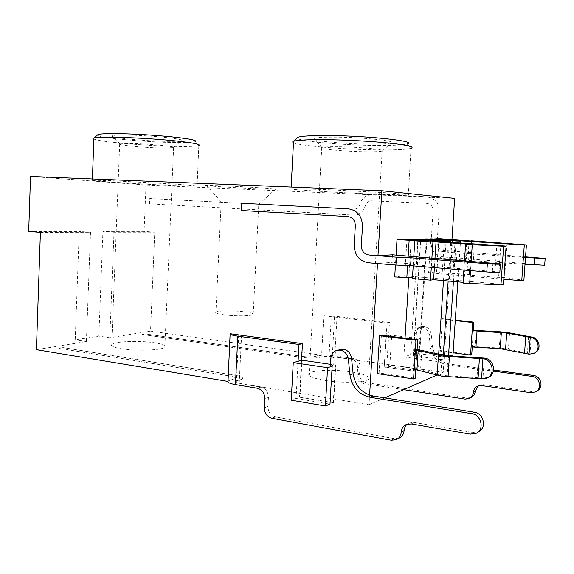 <?xml version="1.0" encoding="UTF-8"?>
<svg xmlns="http://www.w3.org/2000/svg" width="574" height="574" viewBox="0 0 574 574"><rect width="100%" height="100%" fill="white"/><g stroke="black" fill="none" stroke-linecap="round" stroke-linejoin="round"><path stroke-width="0.43" stroke-dasharray="2.87 2.15" d="M93.906 138.994C98.14 141.764 147.662 146.04 177.352 146.442C189.068 146.628 196.229 146.341 198.826 145.581L195.339 141.627C192.979 142.395 186.342 142.704 175.436 142.553C145.782 142.259 95.793 137.559 97.523 134.955M293.486 142.725C299.241 145.739 341.86 149.326 375.109 149.828C393.936 150.123 405.904 149.635 411.02 148.372L407.095 143.873C402.431 145.15 391.332 145.674 373.789 145.444C339.952 145.057 296.457 140.967 297.153 137.947M367.769 144.131C380.433 144.282 388.246 143.887 391.203 142.948C397.882 141.046 363.378 137.308 335.768 137.143C323.887 137.064 316.618 137.444 313.956 138.305C307.463 140.343 341.186 143.866 367.769 144.131M338.99 146.779C360.35 147.037 387.156 149.728 382.262 151.012L382.155 151.048C379.809 151.658 373.767 151.88 364.038 151.723C343.274 151.414 316.948 148.838 321.763 147.475L321.878 147.439C324.052 146.879 329.756 146.657 338.99 146.779M167.421 141.355C175.271 141.448 179.935 141.218 181.406 140.652C186.859 139.102 148.551 135.163 125.34 135.041C118.129 134.983 113.831 135.213 112.454 135.729C107.381 137.416 145.035 141.161 167.421 141.355M129.882 143.5C147.87 143.708 177.646 146.557 173.671 147.611L162.801 148.035C145.294 147.791 115.919 145.043 119.686 143.916L129.882 143.5M258.278 188.796L275.477 189.219C279.653 188.954 245.464 186.722 222.052 185.775L206.568 185.359C199.565 185.517 234.457 187.806 258.278 188.796M229.944 202.687L258.946 204.208L229.944 202.687M224.513 314.875C237.399 316.568 256.241 315.858 253.22 313.878C252.216 313.11 249.238 312.421 244.294 311.811C231.724 310.204 213.162 310.821 215.903 312.837C216.821 313.576 219.691 314.258 224.513 314.875M175.615 185.646C142.295 184.261 85.705 180.645 92.342 180.236L111.5 180.71L171.669 183.945C190.74 185.215 199.207 185.976 197.076 186.227L175.615 185.646M121.552 348.777C139.317 351.747 169.05 349.674 164.896 345.978C163.798 344.737 160.304 343.668 154.406 342.771C137.265 340.016 108.134 341.817 111.657 345.641C112.619 346.825 115.912 347.866 121.552 348.777M372.483 194.084C333.042 192.434 282.394 189.14 291.047 188.674L323.535 189.477L386.596 192.821C404.498 194.041 411.737 194.787 408.315 195.045L372.483 194.084M325.774 380.526C346.825 384.006 373.617 381.789 368.616 377.276C366.47 375.159 360.651 373.373 351.159 371.909C330.911 368.723 304.772 370.632 309.178 375.274C311.029 377.269 316.561 379.027 325.774 380.526M488.058 377.434L482.971 378.079L443.745 375.525L420.591 369.548L415.863 368.63L415.806 369.57M333.673 402.718L299.528 397.208L333.673 402.718L335.826 365.121L330.509 364.347M301.544 360.314L299.528 397.208M299.958 397.057L301.967 360.199M330.416 366.011L333.695 364.992L335.826 365.121M335.417 365.243L333.264 402.876M420.383 338.775L418.46 369.06L415.547 370.216L417.485 339.679L420.383 338.775L391.705 335.23L386.338 336.723L384.207 367.051L413.402 371.062L415.346 340.346L413.876 340.16L414.263 334.003C414.629 330.667 416.322 328.464 419.35 327.395C424.552 326.642 427.802 328.995 429.094 334.441L430.4 347.048C432.093 356.87 437.718 362.804 447.282 364.849L493.403 371.134M413.136 371.17L415.346 340.346M384.207 367.051L386.051 336.802L415.081 340.425M150.532 331.126L109.813 337.742L113.996 232.262L154.758 232.19L150.532 331.126L321.591 355.198L323.801 315.765L337.046 316.425L389.452 322.523L387.17 323.076L386.051 336.802M413.402 371.062L384.494 366.951M417.485 339.679L416.021 339.492L413.876 340.16M452.929 355.744L419.845 351.417L427.013 238.92M419.845 351.417L413.431 353.649L420.656 239.365M441.126 319.029L439.045 350.979L440.337 350.506L442.418 318.685L441.126 319.029L455.261 320.601M392.465 254.791L392.006 262.332L409.872 263.789L410.353 256.176M348.31 208.821L241.618 203.253L241.259 210.507L347.858 216.556C352.658 217.359 355.141 220.416 355.328 225.747L354.201 245.112C354.51 255.129 359.252 261.019 368.436 262.792L377.505 263.545L392.006 262.332M238.705 334.864L236.323 382.801L369.025 404.792L369.606 395.127M369.025 404.792L384.838 397.875M436.742 375.159L443.25 372.318L450.784 257.425L443.114 256.836C435.322 255.43 431.311 250.644 431.074 242.493L433.097 210.802C432.961 206.468 430.844 203.985 426.762 203.368L371.041 200.807C368.185 201.216 366.277 202.887 365.322 205.822C363.564 211.246 360.099 214.367 354.933 215.178L149.513 203.856L149.735 198.539L354.402 209.166C357.172 208.749 359.023 207.092 359.955 204.201C361.67 198.826 365.129 195.677 370.33 194.751L358.04 193.625L418.281 196.208L429.115 197.298C435.738 199.243 439.096 203.842 439.175 211.11L437.123 242.91C437.259 247.243 439.39 249.776 443.523 250.508L451.2 251.068L440.976 251.721L440.552 258.278L450.784 257.425M451.2 251.068L451.946 239.738M406.966 239.38L404.706 275.699L394.704 276.933M439.031 238.784L436.907 271.724L428.627 272.743L430.78 239.171M381.401 335.194L379.113 372.957L415.253 378.237M377.283 373.624L379.113 372.957M410.625 354.624L413.452 355.371L413.251 355.722L443.006 359.697L438.184 361.613L403.859 356.978L410.625 354.624L417.901 239.128M403.859 356.978L405.036 338.136M408.824 277.472L411.185 239.667M472.244 347.069L472.28 346.466L499.272 348.031L508.421 349.157L530.017 353.641L534.487 352.996M471.735 354.545L440.337 350.506M439.045 350.979L453.123 352.795M455.29 320.113L442.418 318.685M454.658 198.403L429.115 197.298M370.33 194.751L146.026 185.036L30.522 176.455M230.131 333.702L227.799 381.387M28.7 231.451L79.241 231.43L75.23 339.83L98.857 336.106L102.918 231.415L144.081 231.394L146.026 185.036M323.801 315.765L331.291 316.64L329.046 356.246L443.25 372.318M154.758 232.19L144.081 231.394M234.386 378.754L228.043 380.942L234.379 378.768L235.57 377.656L231.559 376.307L235.57 377.635L234.379 378.768M40.402 232.391L90.527 232.305L86.394 341.552L36.413 349.674M86.394 341.552L75.23 339.83M109.813 337.742L98.857 336.106M321.591 355.198L314.1 356.612C311.668 357.114 308.331 357.107 304.084 356.59L145.574 333.917L142.244 334.463L229.478 347.005L142.244 334.477L145.574 333.925L304.084 356.605C308.331 357.121 311.668 357.128 314.093 356.626L317.063 355.801C321.325 354.919 327.23 354.933 334.793 355.851L353.641 358.492C357.753 359.511 359.884 362.294 360.042 366.829L359.604 374.183C359.747 378.711 361.9 381.516 366.047 382.6L466.892 398.033L471.01 397.502M229.7 347.033L301.343 357.329C309.042 358.276 315.076 358.291 319.438 357.372L322.387 356.54L329.046 356.246M236.323 382.801L235.031 382.069L236.237 380.899L240.37 379.73C242.314 379.163 243.01 378.496 242.458 377.735C241.597 376.781 239.171 375.97 235.182 375.303L63.09 347.586L58.821 348.289L228.072 375.726M228.294 375.762L231.559 376.293L228.294 375.776M411.02 148.372L408.315 195.045M198.826 145.581L197.076 186.227M436.907 271.724L442.238 272.743L469.302 274.472L466.813 274.838L494.637 277.206L504.618 277.472L523.89 280.306M503.821 279.201L428.627 272.743M507.014 243.139L504.618 277.472M501.009 242.745L498.634 276.962M497.019 242.73L494.637 277.206M469.087 240.872L466.813 274.838M471.548 241.037L469.302 274.472M455.16 239.71L452.958 273.088M452.563 239.781L450.353 273.432M412.455 277.802L415.676 278.089L412.412 278.526M418.03 240.736L415.676 278.089M413.782 256.671L413.208 265.877M431.878 258.35L431.304 267.369M434.97 258.587L434.389 267.627M463.06 282.329L464.014 282.408L463.01 283.075M466.576 244.043L464.014 282.408M464.488 260.876L463.878 270.06M471.154 261.392L470.536 270.612M503.455 284.453L404.706 275.699M113.996 232.262L102.918 231.415M90.527 232.305L79.241 231.43M418.46 369.06L389.875 365.035L386.783 366.133L389.452 322.523M389.875 365.035L391.705 335.23M415.547 370.216L386.783 366.133M298.085 361.276L296.069 398.442L291.226 400.164M296.069 398.442L329.993 404.182M358.04 193.625L418.281 196.208M149.513 203.856L149.742 198.539L354.409 209.166C357.179 208.749 359.03 207.092 359.963 204.201C361.778 198.604 365.408 195.44 370.861 194.701L427.171 197.054C434.905 198.202 438.909 202.887 439.182 211.11L437.13 242.91C437.259 247.243 439.397 249.776 443.53 250.508L466.77 252.201L466.339 258.609L443.121 256.836C435.329 255.43 431.311 250.644 431.074 242.493L433.105 210.802C432.961 206.468 430.852 203.985 426.769 203.368L371.041 200.807C368.192 201.216 366.284 202.887 365.329 205.829C363.572 211.246 360.106 214.367 354.94 215.178L149.52 203.856M544.661 265.26L466.339 258.609M440.976 251.721L456.954 252.89L456.517 259.513L525.023 264.356M456.517 259.513L440.552 258.278M456.954 252.89L525.511 257.554M525.562 256.829L466.77 252.201M499.854 272.098L417.413 264.994L409.872 263.789M417.413 264.994L417.901 257.26M468.635 260.015L469.08 253.414M473.414 259.556L473.851 253.055M471.096 346.933L472.28 346.466L473.378 330.28M414.177 369.29L415.863 368.63L417.09 349.365M457.83 281.856L460.405 243.003M413.431 353.649L419.049 353.67L448.409 357.545L448.516 355.916L447.182 375.862M453.424 281.461L455.978 242.702M448.409 357.545L452.025 356.11M419.049 353.67L426.295 239.832M413.251 355.722L420.599 239.444M443.006 359.697L443.293 355.32M448.165 280.995L450.698 242.343M438.184 361.613L438.665 354.244M443.472 280.571L445.984 242.027M403.637 389.646L363.665 383.504C359.503 382.406 357.344 379.586 357.2 375.03L357.638 367.633C357.48 363.069 355.335 360.271 351.209 359.238L332.274 356.576C328.041 356.067 324.748 356.052 322.387 356.554L319.438 357.387C315.076 358.305 309.042 358.291 301.343 357.344L229.7 347.048M387.17 323.076L331.291 316.64M416.021 339.492L416.408 333.372C416.774 330.057 418.46 327.869 421.467 326.807C426.647 326.061 429.883 328.393 431.167 333.803L432.466 346.337C434.145 356.095 439.741 361.993 449.255 364.024L493.611 370.036M537.142 390.822L532.148 391.655L483.581 384.645L479.512 385.161L478.077 385.986M58.821 348.289L63.09 347.6L235.182 375.324C239.171 375.984 241.597 376.795 242.45 377.757C243.01 378.51 242.314 379.177 240.37 379.751L236.23 380.921L235.031 382.083L239.193 383.504L260.969 387.12L257.31 388.246M228.072 375.74L58.821 348.303M333.695 364.992L334.125 357.451C334.534 353.362 336.515 350.685 340.059 349.423M476.133 433.348L478.494 431.698L472.711 432.473L414.105 422.421L409.226 422.959L407.217 424.179M399.109 438.07L394.195 438.615L275.463 416.918C270.641 415.483 268.144 411.996 267.95 406.457L268.424 397.459C268.216 391.906 265.733 388.454 260.969 387.12M442.138 355.084L440.839 374.958M396.053 255.071L395.436 265.03M476.19 330.524L475.093 346.718M531.223 336.952L530.017 353.641L529.034 354.151M528.597 336.558L527.398 353.218M509.569 332.877L508.421 349.157M500.399 331.829L499.272 348.031M421.833 350.197L420.591 369.548M484.341 358.09L482.971 378.079L481.55 378.811M478.372 357.545L477.008 377.498M444.412 239.236L442.238 272.743M408.171 256.004L407.576 265.54M416.286 195.964L427.171 197.054M359.927 193.546L372.182 194.679M492.363 271.143L492.915 263.079M537.874 264.478L538.362 257.762M334.527 316.92L332.274 356.576M337.046 316.425L334.793 355.851M351.209 359.238L353.641 358.492M241.589 335.41L239.193 383.504M357.638 367.633L360.042 366.829M357.2 375.03L359.604 374.183M363.665 383.504L366.047 382.6M465.005 399.088L466.892 398.033M481.787 385.62L483.581 384.645M530.627 392.702L532.148 391.655M447.282 364.849L449.255 364.024M430.4 347.048L432.466 346.337M429.094 334.441L431.167 333.803M414.263 334.003L416.408 333.372M334.125 357.451L330.846 358.406M472.711 432.473L470.3 434.123M414.105 422.421L411.307 423.942M394.195 438.615L391.274 440.236M275.463 416.918L271.882 418.274M267.95 406.457L264.334 407.734M268.424 397.459L264.801 398.672M382.262 151.012L391.203 142.948M173.671 147.611L181.406 140.652M258.946 204.208L275.477 189.219M253.22 313.878L258.781 204.201M92.392 178.973L92.342 180.236M173.606 147.633L164.896 345.978M291.133 187.067L291.047 188.674M382.155 151.048L368.616 377.276M321.763 147.475L309.178 375.274M119.686 143.916L111.657 345.641M215.903 312.837L221.184 202.227M221.456 202.242L206.568 185.359M119.758 143.887L112.454 135.729M321.878 147.439L313.956 138.305M438.737 238.734L436.592 271.968M358.578 193.567L370.861 194.701M486.565 378.209L487.965 377.477M533.318 353.598L534.286 353.082M413.452 355.371L420.778 239.458M469.152 398.557L470.307 397.904M477.69 386.137L479.512 385.161M535.42 391.977L536.92 390.937M419.35 327.395L421.467 326.807M409.226 422.959L406.406 424.473M397.61 438.916L396.225 439.698"/><path stroke-width="0.86" d="M330.509 364.347L301.967 360.199L293.249 362.625L327.575 367.69L332.152 366.262L330.416 366.011L330.846 358.406C331.263 354.287 333.25 351.597 336.809 350.327L343.352 349.179C347.937 350.169 350.664 353.189 351.532 358.233L353.118 373.746C355.141 385.85 361.792 393.262 373.086 395.988L474.095 412.175C483.739 413.223 487.111 428.096 478.494 431.698M336.809 350.327L340.124 350.083C344.737 351.08 347.478 354.129 348.353 359.209L349.953 374.844C351.984 387.041 358.678 394.517 370.036 397.273L471.692 413.66C481.407 414.729 484.8 429.725 476.133 433.348L470.3 434.123L411.307 423.942L406.406 424.473C403.3 425.937 401.578 428.491 401.233 432.143C400.889 435.731 399.224 438.249 396.225 439.698L391.274 440.236L271.882 418.274C267.039 416.824 264.521 413.309 264.334 407.734L264.801 398.672C264.6 393.075 262.103 389.603 257.31 388.246L235.426 384.594C231.329 383.884 228.847 383.03 227.993 382.04L228.043 380.957L227.799 381.387L36.413 349.674L40.402 232.391L28.7 231.451L30.522 176.455L381.868 190.755L454.658 198.403L451.946 239.738M97.523 134.955L97.845 134.668C99.517 133.907 105.53 133.555 115.898 133.627C131.554 133.764 154.966 135.127 172.071 136.885C189.815 138.815 197.571 140.393 195.339 141.627M198.941 145.545C201.122 144.304 192.67 142.689 173.563 140.68C155.138 138.851 129.989 137.401 113.214 137.215C102.258 137.114 95.829 137.43 93.935 138.176L93.906 138.994M297.153 137.947L297.856 137.308C301.156 136.045 311.366 135.464 328.507 135.557C368.544 135.758 418.066 141.261 407.095 143.873M411.214 148.307C414.722 146.844 407.518 145.114 389.595 143.127C372.074 141.304 346.474 139.905 326.305 139.676C308.159 139.525 297.246 140.063 293.558 141.29L293.393 141.355C292.424 141.771 292.453 142.23 293.486 142.725M417.7 339.708L416.014 340.231L379.579 335.69L381.401 335.194L417.7 339.708L417.09 349.365L445.058 355.6L484.341 358.09C494.207 358.865 497.163 374.148 488.058 377.434M415.806 369.57L415.253 378.237L413.567 378.948L414.177 369.29L442.138 376.25L481.55 378.811L486.565 378.209C495.8 375.001 492.894 359.518 482.928 358.728L443.451 356.217L415.404 349.932L417.09 349.365M420.656 239.365L460.527 241.159L427.013 238.92L420.67 239.064M377.972 255.71L368.903 254.999C364.024 254.088 361.498 250.96 361.333 245.636L362.474 226.185C362.115 216.082 357.387 210.292 348.31 208.821L241.611 203.253L241.252 210.507L347.851 216.556C352.644 217.359 355.134 220.416 355.32 225.747L354.194 245.112C354.502 255.129 359.245 261.019 368.429 262.792L395.916 265.073L396.397 257.159L411.106 257.776L487.355 263.731C496.316 264.341 500.679 264.413 500.42 263.954L392.465 254.791L377.972 255.71L381.868 190.755M369.606 395.127L377.505 263.545M384.838 397.875L436.742 375.159M413.782 256.671L414.78 240.822L418.03 240.736L397 239.609L406.966 239.38L506.132 246.11L503.455 284.453L500.944 284.962L463.01 283.075L463.878 270.06M471.548 241.037L439.045 238.641L430.78 239.171M379.579 335.69L377.283 373.624L413.567 378.948M405.036 338.136L408.824 277.472M411.185 239.667L411.214 239.279L417.901 239.128L450.755 241.475L446.005 241.632L411.214 239.279M534.487 352.996C542.15 350.061 539.589 337.498 531.223 336.952L509.569 332.877L500.399 331.829L473.378 330.28L473.93 322.172L455.29 320.113M455.261 320.601L472.746 322.545L472.194 330.681L506.72 333.028L530.24 337.397C538.756 337.957 541.203 350.814 533.318 353.598L529.034 354.151L500.219 348.683L471.096 346.933L470.544 355.048L471.735 354.545L472.244 347.069M453.123 352.795L470.544 355.048M472.746 322.545L473.93 322.172M301.544 360.314L302.448 343.647L230.131 333.702L227.993 382.04M471.563 240.793L526.408 244.94L524.292 245.062L521.752 280.736L503.821 279.201M524.292 245.062L430.801 238.827M526.408 244.94L523.89 280.306L521.752 280.736M395.436 265.03L394.704 276.933L412.455 277.802M413.208 265.877L412.412 278.526L430.478 280.148L433.607 279.689L463.06 282.329M414.78 240.822L432.925 242.063L431.878 258.35M431.304 267.369L430.478 280.148M432.925 242.063L436.039 241.963L434.97 258.587M434.389 267.627L433.607 279.689M436.039 241.963L466.576 244.043L465.593 244.302L464.488 260.876M465.593 244.302L472.273 244.754L471.154 261.392M470.536 270.612L469.661 283.671M472.273 244.754L503.642 246.253L500.944 284.962M503.642 246.253L506.132 246.11M327.575 367.69L325.401 405.997L291.226 400.164L293.249 362.625M332.152 366.262L329.993 404.182L325.401 405.997M525.023 264.356L544.661 265.26L545.149 258.609M525.511 257.554L545.156 258.479L525.562 256.829M396.397 257.159L368.895 254.999C364.016 254.088 361.491 250.96 361.326 245.636L362.467 226.185C362.101 216.082 357.38 210.292 348.296 208.821M395.916 265.073L410.611 265.662L486.788 271.954C495.749 272.593 500.105 272.636 499.854 272.098L500.406 264.183M410.611 265.662L411.106 257.776M416.014 340.231L414.177 369.29M471.096 346.933L472.194 330.681L473.378 330.28M452.025 356.11L452.929 355.744L457.83 281.856M460.405 243.003L460.527 241.159M448.516 355.916L453.424 281.461M455.978 242.702L456.072 241.302M426.295 239.832L426.331 239.308M443.293 355.32L448.165 280.995M450.698 242.343L450.755 241.475M438.665 354.244L443.472 280.571M445.984 242.027L446.005 241.632M493.403 371.134L531.811 376.365C539.79 377.061 542.545 388.935 535.42 391.977L530.627 392.702L481.787 385.62L477.69 386.137C475.1 387.364 473.65 389.452 473.356 392.386C473.062 395.278 471.656 397.33 469.152 398.557L465.005 399.088L403.637 389.646M493.611 370.036L533.332 375.425C541.131 376.099 543.994 387.615 537.142 390.822M478.077 385.986L475.193 391.375C474.899 394.245 473.507 396.29 471.01 397.502L470.307 397.904M302.448 343.647L298.997 344.486L237.83 336.156C233.704 335.575 231.207 334.915 230.332 334.176M298.997 344.486L298.085 361.276M407.217 424.179C405.337 425.793 404.29 427.924 404.089 430.565C403.744 434.123 402.087 436.627 399.109 438.07L397.61 438.916M351.532 358.233L348.353 359.209M449.385 356.77L448.057 376.831M397 239.609L396.053 255.071M477.037 331.09L475.925 347.363M501.36 332.411L500.219 348.683M506.72 333.028L505.572 349.351M525.734 336.716L524.536 353.419M531.223 336.952L530.24 337.397L529.034 354.151M418.173 350.427L416.939 369.828M438.443 355.328L437.144 375.267M479.426 358.406L478.056 378.474M484.341 358.09L482.928 358.728L481.55 378.811M409.162 240.126L408.171 256.004M407.576 265.54L406.844 277.299M486.788 271.954L487.355 263.731M534.021 265.044L534.509 258.207M237.83 336.156L235.426 384.594M473.356 392.386L475.193 391.375M531.811 376.365L533.332 375.425M353.118 373.746L349.953 374.844M373.086 395.988L370.036 397.273M474.095 412.175L471.692 413.66M404.089 430.565L401.233 432.143M97.845 134.668L93.842 138.219M297.856 137.308L293.393 141.355M93.935 138.176L92.392 178.973M293.558 141.29L291.133 187.067"/></g></svg>
